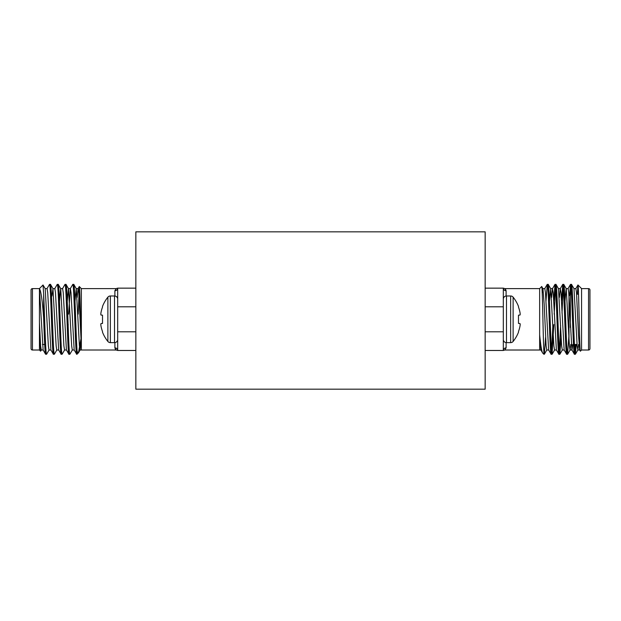 <?xml version="1.0" encoding="UTF-8"?>
<svg xmlns="http://www.w3.org/2000/svg" width="621" height="621" viewBox="0 0 621 621"><rect width="100%" height="100%" fill="white"/><g stroke="black" fill="none" stroke-linecap="round" stroke-linejoin="round"><path stroke-width="0.93" d="M170.775 231.843L450.225 231.843M135.844 231.843L485.156 231.843L485.156 389.173L135.844 389.173L135.844 231.843M568.991 296.031L570.388 294.16L570.388 327.469L570.388 294.16L571.499 294.16M576.63 294.16L578.531 294.16M574.409 344.461L577.049 344.461M588.553 350.019A1.397 1.397 0 0 0 589.95 348.622L589.95 289.999A1.397 1.397 0 0 0 588.553 288.602L581.567 288.602L581.567 350.019L588.553 350.019L588.553 288.602M574.425 354.242L575.364 354.242C574.076 356.376 572.779 282.237 571.483 284.379L570.544 284.379C571.832 282.237 573.136 356.376 574.425 354.242L571.91 349.949L568.751 292.716L568.106 288.602L566.166 288.602L564.994 301.201M578.57 344.461L577.879 349.949L577.157 345.897L573.998 288.664L571.483 284.379M548.7 350.011L546.759 350.011L546.107 345.897L544.167 303.956L542.948 288.664L541.691 286.553C542.443 283.96 543.158 340.424 543.872 351.905L543.872 354.242L544.314 354.242L543.872 351.377M551.138 354.242L552.077 354.242C550.788 356.376 549.492 282.237 548.196 284.379L547.256 284.379C548.545 282.237 549.849 356.376 551.138 354.242L548.622 349.949L545.463 292.716L544.819 288.602L542.878 288.602L542.211 292.926M556.463 350.011L554.522 350.011L553.87 345.897L550.711 288.664L548.196 284.379M558.9 354.242L559.839 354.242C558.551 356.376 557.254 282.237 555.958 284.379L555.019 284.379C556.307 282.237 557.611 356.376 558.9 354.242L556.385 349.949L553.226 292.716L552.504 288.664L551.611 297.397M564.225 350.011L562.284 350.011L561.632 345.897L558.473 288.664L555.958 284.379M566.663 354.242L567.602 354.242C566.313 356.376 565.017 282.237 563.721 284.379L562.781 284.379C564.07 282.237 565.374 356.376 566.663 354.242L564.147 349.949L560.988 292.716L560.266 288.664L559.374 297.397M572.748 344.461L571.988 350.011L570.047 350.011L569.395 345.897L566.236 288.664L563.721 284.379M547.256 284.379L545.983 301.201M545.587 337.413L544.314 354.242M555.019 284.379L553.746 301.201M552.845 325.614L551.611 351.649M555.492 286.964L554.211 314.141M553.831 324.48L552.077 354.242M562.781 284.379L561.508 301.201M560.608 325.614L559.374 351.649M563.255 286.964L562.013 313M561.112 337.413L559.839 354.242M570.544 284.379L569.542 295.006M571.017 286.964L570.528 294.16M568.991 334.269L567.602 354.242M581.567 288.602L577.957 284.985C578.741 283.323 579.564 353.667 580.418 351.168L579.672 349.949L578.454 334.657L576.513 292.716L575.869 288.602L573.928 288.602M581.567 350.019L580.418 351.168M505.494 289.138L506.115 290.744L504.842 288.602L539.649 288.602L539.649 334.781C540.712 345.618 541.729 351.711 542.7 353.062L543.872 354.242M506.115 342.621L506.115 347.869L504.842 350.019L539.649 350.019L539.649 334.781L540.86 349.949L542.7 353.062M539.649 288.602L541.691 286.553M485.156 288.152L503.32 288.152L503.32 350.469L485.156 350.469M485.156 306.813L503.32 306.813L503.32 331.8L485.156 331.8M577.344 294.23L577.957 284.985L575.791 288.664M575.38 344.461L574.899 351.649M576.327 344.461L575.364 354.242M581.567 294.16L581.567 288.765M570.808 344.461L570.117 349.949L567.672 354.18M550.711 288.664L549.469 301.201M568.991 295.557L568.991 339.726M506.115 295.992L506.115 290.744A2.795 2.6 0 0 1 503.32 288.152L504.842 288.602M506.115 347.869A2.795 2.6 0 0 0 503.32 350.469L504.842 350.019M518.488 315.189L519.979 315.057L518.488 315.189L518.488 323.425L519.979 323.557L518.488 323.425L518.488 315.189L520.033 314.987A35.156 13.406 -5.4 0 0 520.181 314.443A35.156 13.406 -5.4 0 1 520.033 314.987M518.488 331.529A35.304 35.172 -90 0 0 519.979 326.242A35.304 35.172 -90 0 1 518.488 331.529L518.488 332.204A35.327 35.327 0 0 1 513.117 341.457A3.167 3.167 0 0 1 510.648 342.645L510.648 295.976L506.488 295.976A3.167 3.167 0 0 0 503.32 299.143M518.488 307.084A35.304 35.172 -90 0 1 519.979 312.379A35.304 35.172 -90 0 0 518.488 307.084L518.488 306.409A35.327 35.327 0 0 0 513.117 297.156A3.167 3.167 0 0 0 510.648 295.976M520.033 312.705A35.156 32.354 -12.9 0 1 520.181 313.978L520.181 314.443L520.181 313.978A35.156 32.354 -12.9 0 0 520.033 312.705L519.979 312.379M520.033 323.626A35.156 13.406 -174.6 0 1 520.181 324.17L520.181 324.636A35.156 32.354 -167.1 0 1 520.033 325.909A35.156 32.354 -167.1 0 0 520.181 324.636L520.181 324.17A35.156 13.406 -174.6 0 0 520.033 323.626L518.488 323.425L519.979 323.557M510.648 342.645L506.488 342.645A3.167 3.167 0 0 1 503.32 339.47M513.117 341.457L513.117 297.156M52.009 295.557L51.458 295.006M44.673 344.461L42.43 344.461M32.447 350.019A1.397 1.397 0 0 1 31.05 348.622L31.05 289.999A1.397 1.397 0 0 1 32.447 288.602L32.447 350.019L39.433 350.019L40.582 351.168L39.433 322.237L39.433 288.602L32.447 288.602M46.575 354.242L45.566 354.18L43.121 349.949L39.433 288.765C40.947 290.566 42.36 300.417 43.656 318.34L43.656 294.23C44.588 313.706 45.612 355.973 46.575 354.242L49.09 349.949M47.002 288.664L49.517 284.379C50.806 282.237 52.102 356.376 53.398 354.242L54.4 354.18L56.853 349.949M52.009 296.031L52.971 288.664L50.518 284.434L49.517 284.379M80.916 339.035L78.463 352.844L76.686 354.242C75.389 356.376 74.093 282.237 72.804 284.379L70.289 288.664L68.636 314.141M62.527 288.664L64.972 284.434L65.981 284.379C67.27 282.237 68.574 356.376 69.862 354.242L72.378 349.949M69.862 354.242L68.923 354.242C67.627 356.376 66.331 282.237 65.042 284.379M75.017 301.201L76.259 288.664L73.806 284.434L72.804 284.379M54.764 288.664L57.21 284.434L58.219 284.379C59.507 282.237 60.811 356.376 62.1 354.242L64.615 349.949M62.1 354.242L61.161 354.242C59.864 356.376 58.568 282.237 57.279 284.379M77.128 354.242L77.128 351.377C75.979 338.655 74.877 282.307 73.744 284.379M67.254 301.201L68.419 288.602L70.359 288.602L71.011 292.716L74.171 349.949L76.686 354.242M65.981 284.379L68.496 288.664L71.656 345.897L72.3 350.011L74.241 350.011M59.492 301.201L60.656 288.602L62.597 288.602L63.249 292.716L66.408 349.949L68.923 354.242M58.219 284.379L60.734 288.664L63.893 345.897L64.537 350.011L66.478 350.011M52.894 288.602L54.834 288.602L55.486 292.716L58.646 349.949L61.161 354.242M50.456 284.379C51.745 282.237 53.049 356.376 54.337 354.242M45.131 288.602L47.072 288.602L47.724 292.716L50.883 349.949L53.398 354.242M39.433 288.602L43.043 284.985L43.656 294.23M41.328 349.949L40.582 351.168M39.433 350.019L39.457 323.285L40.606 345.897L41.25 350.011L43.191 350.011M78.199 314.141L79.309 286.553C79.969 285.256 80.645 331.893 81.351 345.819L81.351 288.602L79.309 286.553M76.259 288.664L79.418 345.897L80.062 350.011L81.351 350.011L81.351 345.819L81.351 350.011L116.158 350.019L114.885 347.869L115.506 349.476M135.844 350.469L117.679 350.469L117.679 288.152A2.795 2.6 0 0 1 114.885 290.744L116.158 288.602L81.351 288.602M135.844 331.8L117.679 331.8L117.679 306.813L135.844 306.813M116.158 288.602L117.679 288.152L135.844 288.152M78.3 353.062L77.128 351.377M50.953 350.011L49.012 350.011L48.368 345.897L45.209 288.664L43.043 284.985M43.656 318.34C44.324 337.521 44.976 354.591 45.636 354.242M52.971 288.664L56.131 345.897L56.775 350.011L58.716 350.011M80.062 350.011L81.033 341.208M68.155 325.614L68.201 324.48M77.151 297.397L78.052 288.664L78.774 292.716L81.351 345.819M116.158 350.019L117.679 350.469A2.795 2.6 0 0 0 114.885 347.869L114.885 342.621M107.883 341.457L107.883 297.156A35.327 35.327 0 0 0 102.512 306.409L102.512 307.084A35.304 35.172 90 0 0 101.021 312.379L100.967 312.705A35.156 32.354 12.9 0 0 100.819 313.978L100.819 314.443A35.156 13.406 5.4 0 0 100.967 314.987L102.512 315.189L102.512 323.425L100.967 323.626A35.156 13.406 174.6 0 0 100.819 324.17L100.819 324.636A35.156 32.354 167.1 0 0 100.967 325.909L101.021 326.242A35.304 35.172 90 0 0 102.512 331.529L102.512 332.204A35.327 35.327 0 0 0 107.883 341.457A3.167 3.167 0 0 0 110.352 342.645L114.512 342.645A3.167 3.167 0 0 0 117.679 339.47M107.883 297.156A3.167 3.167 0 0 1 110.352 295.976L110.352 342.645M110.352 295.976L114.512 295.976A3.167 3.167 0 0 1 117.679 299.143M102.512 331.529A35.304 35.172 90 0 1 101.021 326.242M100.967 325.909A35.156 32.354 167.1 0 1 100.819 324.636L100.819 324.17A35.156 13.406 174.6 0 1 100.967 323.626M101.021 323.557L102.512 323.425L102.512 315.189L101.021 315.057L102.512 315.189M100.967 314.987A35.156 13.406 5.4 0 1 100.819 314.443L100.819 313.978A35.156 32.354 12.9 0 1 100.967 312.705M101.021 312.379A35.304 35.172 90 0 1 102.512 307.084M506.488 342.645L506.488 295.976M114.885 295.992L114.885 290.744M114.512 295.976L114.512 342.645M579.75 350.011L577.809 350.011M560.344 288.602L558.403 288.602M552.581 288.602L550.641 288.602M540.938 350.011L539.649 350.011M568.029 288.664L570.482 284.434M560.266 288.664L562.719 284.434M552.504 288.664L554.957 284.434M544.741 288.664L547.194 284.434M575.434 354.18L577.879 349.949M562.354 349.949L559.909 354.18M554.592 349.949L552.147 354.18M546.829 349.949L544.384 354.18M76.181 288.602L78.122 288.602M80.14 349.949L78.463 352.844M78.052 288.664L79.263 286.568"/></g></svg>

